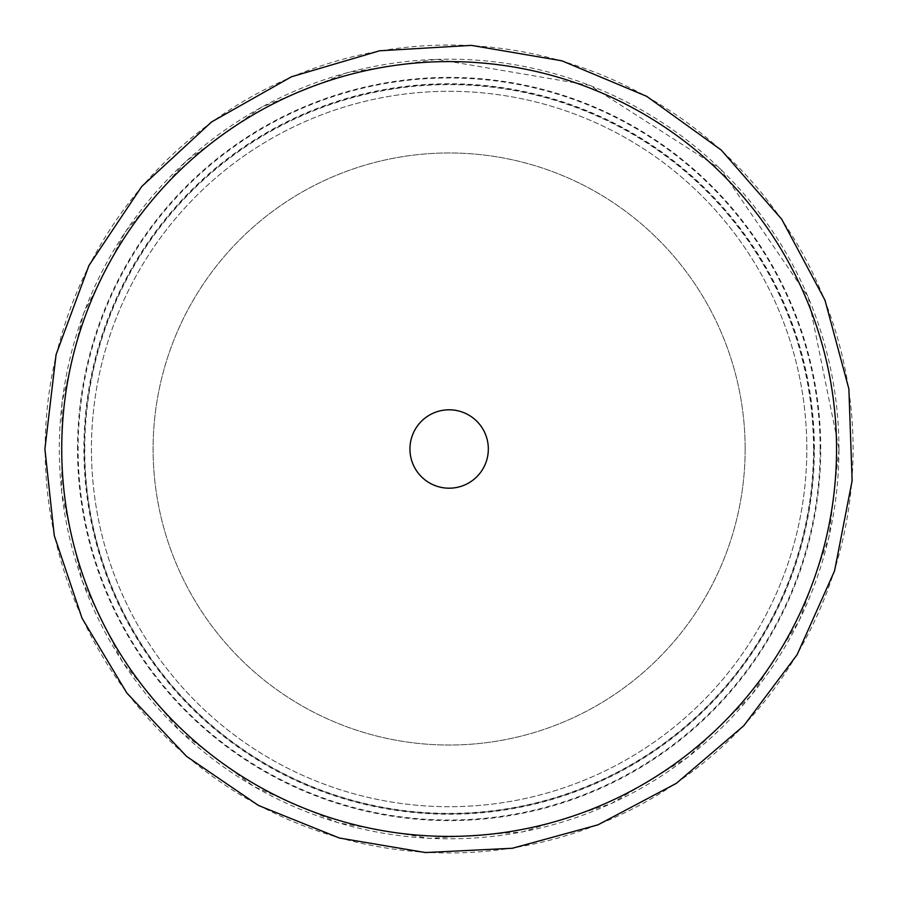 <?xml version="1.0" encoding="UTF-8"?>
<svg xmlns="http://www.w3.org/2000/svg" width="898" height="898" viewBox="0 0 898 898"><rect width="100%" height="100%" fill="white"/><g stroke="black" fill="none" stroke-linecap="round" stroke-linejoin="round"><path stroke-width="0.67" stroke-dasharray="4.49 3.37" d="M745.16 449A296.026 296.026 0 0 0 301.122 192.632A296.026 296.026 0 0 0 301.122 705.368A296.026 296.026 0 0 0 745.16 449A296.026 296.026 0 0 0 301.122 192.632A296.026 296.026 0 0 0 301.122 705.368A296.026 296.026 0 0 0 745.16 449M806.831 449A357.696 357.696 0 0 0 270.287 139.224A357.696 357.696 0 0 0 270.287 758.776A357.696 357.696 0 0 0 806.831 449A357.696 357.696 0 0 0 270.287 139.224A357.696 357.696 0 0 0 270.287 758.776A357.696 357.696 0 0 0 806.831 449A357.696 357.696 0 0 0 270.287 139.224A357.696 357.696 0 0 0 270.287 758.776A357.696 357.696 0 0 0 806.831 449A357.696 357.696 0 0 0 270.287 139.224A357.696 357.696 0 0 0 270.287 758.776A357.696 357.696 0 0 0 806.831 449M814.385 449A365.25 365.25 0 0 0 266.515 132.691A365.25 365.25 0 0 0 266.515 765.309A365.25 365.25 0 0 0 814.385 449M820.155 449A371.02 371.02 0 0 0 449.135 77.98A371.02 371.02 0 0 0 78.115 449A371.02 371.02 0 0 0 449.135 820.02A371.02 371.02 0 0 0 820.155 449M838.957 449A389.822 389.822 0 0 0 254.224 111.408A389.822 389.822 0 0 0 254.224 786.592A389.822 389.822 0 0 0 838.957 449M77.531 449A371.604 371.604 0 0 1 449.135 77.396A371.604 371.604 0 0 1 820.738 449A371.604 371.604 0 0 1 449.135 820.604A371.604 371.604 0 0 1 77.531 449M45.169 449A403.965 403.965 0 0 1 651.117 99.162A403.965 403.965 0 0 1 651.117 798.838A403.965 403.965 0 0 1 45.169 449M84.76 449A364.375 364.375 0 0 1 449.135 84.625A364.375 364.375 0 0 1 813.521 449A364.375 364.375 0 0 1 449.135 813.375A364.375 364.375 0 0 1 84.76 449M813.857 449A364.723 364.723 0 0 0 266.773 133.14A364.723 364.723 0 0 0 266.773 764.86A364.723 364.723 0 0 0 813.857 449M839.058 449L828.977 537.049L799.287 620.54L751.514 695.175L688.115 757.093L610.932 803.766L522.501 831.93L429.581 838.429L338.232 822.826L253.775 786.435L180.678 731.758L122.577 662.05L82.268 581.085L61.715 493.002L62.041 402.248L83.514 313.525L125.394 231.65L185.83 161.404L261.576 107.188L347.661 72.513L436.888 59.279L589.851 85.377L720.499 168.981L808.155 296.935L839.058 449"/><path stroke-width="1.35" d="M836.543 449A387.408 387.408 0 0 0 449.135 61.592A387.408 387.408 0 0 0 61.726 449A387.408 387.408 0 0 0 449.135 836.408A387.408 387.408 0 0 0 836.543 449M488.332 449A39.198 39.198 0 0 0 429.536 415.056A39.198 39.198 0 0 0 429.536 482.944A39.198 39.198 0 0 0 488.332 449M44.9 449L56.069 354.631L88.958 265.482L141.749 186.47L211.535 121.971L291.513 76.757L379.641 50.782L471.349 45.371L561.912 60.817L646.661 96.311L721.195 150.011L781.675 219.168L824.981 300.19L848.879 388.901L852.123 480.711L834.556 570.892L797.076 654.777L743.813 725.719L676.351 783.337L597.945 824.847L512.376 848.262L425.416 852.55L339.377 838.025L258.512 805.472L186.593 756.397L126.876 693.043L82.066 618.262L54.262 535.556L44.9 449"/></g></svg>
